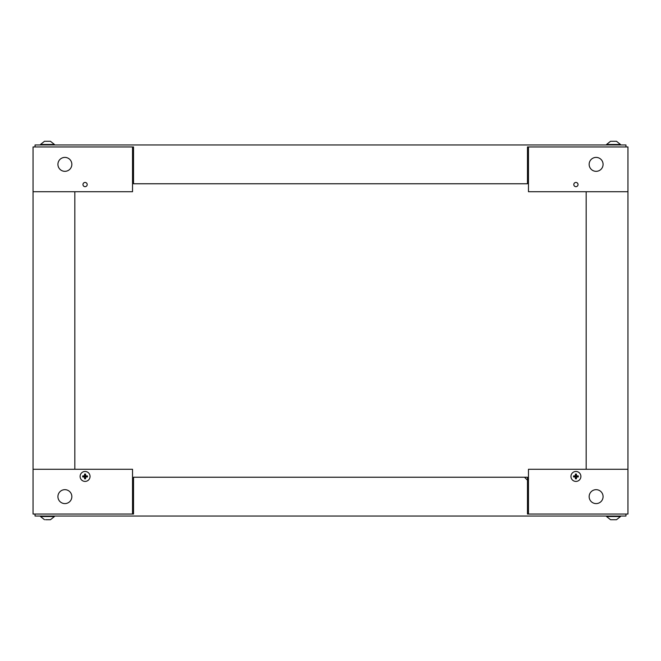 <?xml version="1.0" encoding="UTF-8"?>
<svg xmlns="http://www.w3.org/2000/svg" width="661" height="661" viewBox="0 0 661 661"><rect width="100%" height="100%" fill="white"/><g stroke="black" fill="none" stroke-linecap="round" stroke-linejoin="round"><path stroke-width="0.99" d="M35.041 514.043L35.041 516.034L625.959 516.034L625.959 514.043M528.47 514.043L627.95 514.043L627.95 469.277L528.47 469.277L528.47 514.043L527.47 514.043L527.47 480.217L524.487 477.234L133.53 477.234L133.53 514.043L132.531 514.043L132.531 469.277L33.05 469.277L33.05 514.043L132.531 514.043M527.47 480.217L527.47 477.234L524.487 477.234M64.885 489.669A6.965 6.965 0 0 1 70.917 500.113A6.965 6.965 0 0 1 58.854 500.113A6.965 6.965 0 0 1 64.885 489.669M40.511 516.034L40.511 516.53L54.442 516.53L54.442 516.034M46.444 519.711L45.766 519.711M45.543 519.711L50.261 519.711M90.053 476.441A4.974 4.974 0 0 1 82.592 480.745A4.974 4.974 0 0 1 82.592 472.136A4.974 4.974 0 0 1 90.053 476.441M84.492 475.854L84.567 474.094A2.404 2.404 0 0 1 85.591 474.094L85.666 475.854L87.426 475.928A2.404 2.404 0 0 1 87.426 476.953L85.666 477.027L85.591 478.787A2.404 2.404 0 0 1 84.567 478.787L84.492 477.027L82.732 476.953A2.404 2.404 0 0 1 82.732 475.928L84.492 475.854L85.079 476.441L82.732 475.928M84.567 474.094L85.079 476.441L84.492 477.027M82.732 476.953L83.187 476.441M85.666 477.027L85.079 476.441L84.567 478.787M85.591 478.787L85.079 478.333M85.666 475.854L85.079 476.441L87.426 476.953M87.426 475.928L86.971 476.441M85.079 474.548L85.591 474.094M580.895 476.441A4.974 4.974 0 0 1 573.434 480.745A4.974 4.974 0 0 1 573.434 472.136A4.974 4.974 0 0 1 580.895 476.441M575.334 475.854L575.409 474.094A2.404 2.404 0 0 1 576.433 474.094L576.508 475.854L578.268 475.928A2.404 2.404 0 0 1 578.268 476.953L576.508 477.027L576.433 478.787A2.404 2.404 0 0 1 575.409 478.787L575.334 477.027L573.574 476.953A2.404 2.404 0 0 1 573.574 475.928L575.334 475.854L575.921 476.441L573.574 475.928M575.409 474.094L575.921 476.441L575.334 477.027M573.574 476.953L574.029 476.441M576.508 477.027L575.921 476.441L575.409 478.787M576.433 478.787L575.921 478.333M576.508 475.854L575.921 476.441L578.268 476.953M578.268 475.928L577.813 476.441M575.921 474.548L576.433 474.094M596.115 503.599A6.965 6.965 0 0 1 590.083 493.156A6.965 6.965 0 0 1 602.146 493.156A6.965 6.965 0 0 1 596.115 503.599M606.558 516.034L606.558 516.53L620.489 516.53L620.489 516.034M610.739 519.711L616.316 519.711M616.027 519.711L615.275 519.711M611.772 519.711L612.764 519.711M615.234 519.711L613.887 519.711M625.959 146.957L625.959 144.966L35.041 144.966L35.041 146.957M132.531 146.957L33.05 146.957L33.05 191.723L132.531 191.723L132.531 146.957L133.53 146.957L133.53 183.766L527.47 183.766L527.47 146.957L528.47 146.957L528.47 191.723L627.95 191.723L627.95 146.957L528.47 146.957M64.885 157.401A6.965 6.965 0 0 1 70.917 167.844A6.965 6.965 0 0 1 58.854 167.844A6.965 6.965 0 0 1 64.885 157.401M85.079 182.444A2.115 2.115 0 0 1 86.913 185.617A2.115 2.115 0 0 1 83.245 185.617A2.115 2.115 0 0 1 85.079 182.444M64.885 171.331A6.965 6.965 0 0 1 58.854 160.887A6.965 6.965 0 0 1 70.917 160.887A6.965 6.965 0 0 1 64.885 171.331M54.442 144.966L54.442 144.47L40.511 144.47L40.511 144.966M54.442 144.47L50.459 141.289L44.494 141.289L40.511 144.47M46.444 141.289L44.956 141.289M48.501 141.289L47.84 141.289M50.261 141.289L49.41 141.289M82.972 184.559A2.107 2.107 0 0 1 86.137 182.733A2.107 2.107 0 0 1 86.137 186.385A2.107 2.107 0 0 1 82.972 184.559M573.814 184.559A2.107 2.107 0 0 1 576.979 182.733A2.107 2.107 0 0 1 576.979 186.385A2.107 2.107 0 0 1 573.814 184.559M596.115 171.331A6.965 6.965 0 0 1 590.083 160.887A6.965 6.965 0 0 1 602.146 160.887A6.965 6.965 0 0 1 596.115 171.331M575.921 186.675A2.115 2.115 0 0 1 574.087 183.502A2.115 2.115 0 0 1 577.755 183.502A2.115 2.115 0 0 1 575.921 186.675M596.115 157.401A6.965 6.965 0 0 1 602.146 167.844A6.965 6.965 0 0 1 590.083 167.844A6.965 6.965 0 0 1 596.115 157.401M620.489 144.966L620.489 144.47L606.558 144.47L606.558 144.966M620.489 144.47L616.506 141.289L610.541 141.289L606.558 144.47M611.59 141.289L610.962 141.289M611.813 141.289L613.16 141.289M33.05 191.723L33.05 469.277M74.833 469.277L74.833 191.723M627.95 469.277L627.95 191.723M586.167 191.723L586.167 469.277M54.442 516.53L50.459 519.711M40.511 516.53L44.494 519.711M606.558 516.53L610.541 519.711M620.489 516.53L616.506 519.711"/></g></svg>
